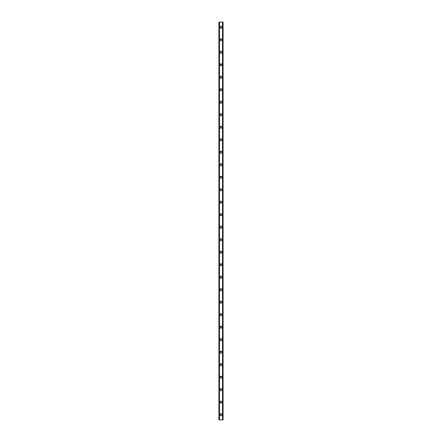 <?xml version="1.0" encoding="UTF-8"?>
<svg xmlns="http://www.w3.org/2000/svg" width="442" height="442" viewBox="0 0 442 442"><rect width="100%" height="100%" fill="white"/><g stroke="black" fill="none" stroke-linecap="round" stroke-linejoin="round"><path stroke-width="0.33" stroke-dasharray="2.21 1.66" d="M221.624 414.695A0.624 0.624 0 0 0 221 414.071A0.624 0.624 0 0 0 220.376 414.695A0.624 0.624 0 0 0 221 415.32A0.624 0.624 0 0 0 221.624 414.695A0.624 0.624 0 0 0 221 414.071A0.624 0.624 0 0 0 220.376 414.695A0.624 0.624 0 0 0 221 415.32A0.624 0.624 0 0 0 221.624 414.695M220.011 414.695A0.989 0.989 0 0 1 221 413.706A0.989 0.989 0 0 1 221.989 414.695A0.989 0.989 0 0 0 221 413.706A0.989 0.989 0 0 0 220.011 414.695A0.989 0.989 0 0 0 221 415.684A0.989 0.989 0 0 0 221.989 414.695A0.989 0.989 0 0 0 221 413.706A0.989 0.989 0 0 0 220.011 414.695A0.989 0.989 0 0 0 221 415.684A0.989 0.989 0 0 0 221.989 414.695A0.989 0.989 0 0 1 221 415.684A0.989 0.989 0 0 1 220.011 414.695M221.624 402.198A0.624 0.624 0 0 0 221 401.574A0.624 0.624 0 0 0 220.376 402.198A0.624 0.624 0 0 0 221 402.822A0.624 0.624 0 0 0 221.624 402.198A0.624 0.624 0 0 0 221 401.574A0.624 0.624 0 0 0 220.376 402.198A0.624 0.624 0 0 0 221 402.822A0.624 0.624 0 0 0 221.624 402.198M220.011 402.198A0.989 0.989 0 0 1 221 401.209A0.989 0.989 0 0 1 221.989 402.198A0.989 0.989 0 0 0 221 401.209A0.989 0.989 0 0 0 220.011 402.198A0.989 0.989 0 0 0 221 403.187A0.989 0.989 0 0 0 221.989 402.198A0.989 0.989 0 0 0 221 401.209A0.989 0.989 0 0 0 220.011 402.198A0.989 0.989 0 0 0 221 403.187A0.989 0.989 0 0 0 221.989 402.198A0.989 0.989 0 0 1 221 403.187A0.989 0.989 0 0 1 220.011 402.198M221.624 389.7A0.624 0.624 0 0 0 221 389.076A0.624 0.624 0 0 0 220.376 389.7A0.624 0.624 0 0 0 221 390.325A0.624 0.624 0 0 0 221.624 389.7A0.624 0.624 0 0 0 221 389.076A0.624 0.624 0 0 0 220.376 389.7A0.624 0.624 0 0 0 221 390.325A0.624 0.624 0 0 0 221.624 389.7M220.011 389.7A0.989 0.989 0 0 1 221 388.711A0.989 0.989 0 0 1 221.989 389.7A0.989 0.989 0 0 0 221 388.711A0.989 0.989 0 0 0 220.011 389.7A0.989 0.989 0 0 0 221 390.689A0.989 0.989 0 0 0 221.989 389.7A0.989 0.989 0 0 0 221 388.711A0.989 0.989 0 0 0 220.011 389.7A0.989 0.989 0 0 0 221 390.689A0.989 0.989 0 0 0 221.989 389.7A0.989 0.989 0 0 1 221 390.689A0.989 0.989 0 0 1 220.011 389.7M221.624 377.203A0.624 0.624 0 0 0 221 376.578A0.624 0.624 0 0 0 220.376 377.203A0.624 0.624 0 0 0 221 377.827A0.624 0.624 0 0 0 221.624 377.203A0.624 0.624 0 0 0 221 376.578A0.624 0.624 0 0 0 220.376 377.203A0.624 0.624 0 0 0 221 377.827A0.624 0.624 0 0 0 221.624 377.203M220.011 377.203A0.989 0.989 0 0 1 221 376.214A0.989 0.989 0 0 1 221.989 377.203A0.989 0.989 0 0 0 221 376.214A0.989 0.989 0 0 0 220.011 377.203A0.989 0.989 0 0 0 221 378.192A0.989 0.989 0 0 0 221.989 377.203A0.989 0.989 0 0 0 221 376.214A0.989 0.989 0 0 0 220.011 377.203A0.989 0.989 0 0 0 221 378.192A0.989 0.989 0 0 0 221.989 377.203A0.989 0.989 0 0 1 221 378.192A0.989 0.989 0 0 1 220.011 377.203M221.624 364.705A0.624 0.624 0 0 0 221 364.081A0.624 0.624 0 0 0 220.376 364.705A0.624 0.624 0 0 0 221 365.335A0.624 0.624 0 0 0 221.624 364.705A0.624 0.624 0 0 0 221 364.081A0.624 0.624 0 0 0 220.376 364.705A0.624 0.624 0 0 0 221 365.335A0.624 0.624 0 0 0 221.624 364.705M220.011 364.705A0.989 0.989 0 0 1 221 363.716A0.989 0.989 0 0 1 221.989 364.705A0.989 0.989 0 0 0 221 363.716A0.989 0.989 0 0 0 220.011 364.705A0.989 0.989 0 0 0 221 365.7A0.989 0.989 0 0 0 221.989 364.705A0.989 0.989 0 0 0 221 363.716A0.989 0.989 0 0 0 220.011 364.705A0.989 0.989 0 0 0 221 365.7A0.989 0.989 0 0 0 221.989 364.705A0.989 0.989 0 0 1 221 365.7A0.989 0.989 0 0 1 220.011 364.705M221.624 352.213A0.624 0.624 0 0 0 221 351.589A0.624 0.624 0 0 0 220.376 352.213A0.624 0.624 0 0 0 221 352.838A0.624 0.624 0 0 0 221.624 352.213A0.624 0.624 0 0 0 221 351.589A0.624 0.624 0 0 0 220.376 352.213A0.624 0.624 0 0 0 221 352.838A0.624 0.624 0 0 0 221.624 352.213M220.011 352.213A0.989 0.989 0 0 1 221 351.224A0.989 0.989 0 0 1 221.989 352.213A0.989 0.989 0 0 0 221 351.224A0.989 0.989 0 0 0 220.011 352.213A0.989 0.989 0 0 0 221 353.202A0.989 0.989 0 0 0 221.989 352.213A0.989 0.989 0 0 0 221 351.224A0.989 0.989 0 0 0 220.011 352.213A0.989 0.989 0 0 0 221 353.202A0.989 0.989 0 0 0 221.989 352.213A0.989 0.989 0 0 1 221 353.202A0.989 0.989 0 0 1 220.011 352.213M221.624 339.716A0.624 0.624 0 0 0 221 339.091A0.624 0.624 0 0 0 220.376 339.716A0.624 0.624 0 0 0 221 340.34A0.624 0.624 0 0 0 221.624 339.716A0.624 0.624 0 0 0 221 339.091A0.624 0.624 0 0 0 220.376 339.716A0.624 0.624 0 0 0 221 340.34A0.624 0.624 0 0 0 221.624 339.716M220.011 339.716A0.989 0.989 0 0 1 221 338.727A0.989 0.989 0 0 1 221.989 339.716A0.989 0.989 0 0 0 221 338.727A0.989 0.989 0 0 0 220.011 339.716A0.989 0.989 0 0 0 221 340.705A0.989 0.989 0 0 0 221.989 339.716A0.989 0.989 0 0 0 221 338.727A0.989 0.989 0 0 0 220.011 339.716A0.989 0.989 0 0 0 221 340.705A0.989 0.989 0 0 0 221.989 339.716A0.989 0.989 0 0 1 221 340.705A0.989 0.989 0 0 1 220.011 339.716M221.624 327.218A0.624 0.624 0 0 0 221 326.594A0.624 0.624 0 0 0 220.376 327.218A0.624 0.624 0 0 0 221 327.842A0.624 0.624 0 0 0 221.624 327.218A0.624 0.624 0 0 0 221 326.594A0.624 0.624 0 0 0 220.376 327.218A0.624 0.624 0 0 0 221 327.842A0.624 0.624 0 0 0 221.624 327.218M220.011 327.218A0.989 0.989 0 0 1 221 326.229A0.989 0.989 0 0 1 221.989 327.218A0.989 0.989 0 0 0 221 326.229A0.989 0.989 0 0 0 220.011 327.218A0.989 0.989 0 0 0 221 328.207A0.989 0.989 0 0 0 221.989 327.218A0.989 0.989 0 0 0 221 326.229A0.989 0.989 0 0 0 220.011 327.218A0.989 0.989 0 0 0 221 328.207A0.989 0.989 0 0 0 221.989 327.218A0.989 0.989 0 0 1 221 328.207A0.989 0.989 0 0 1 220.011 327.218M221.624 314.721A0.624 0.624 0 0 0 221 314.096A0.624 0.624 0 0 0 220.376 314.721A0.624 0.624 0 0 0 221 315.345A0.624 0.624 0 0 0 221.624 314.721A0.624 0.624 0 0 0 221 314.096A0.624 0.624 0 0 0 220.376 314.721A0.624 0.624 0 0 0 221 315.345A0.624 0.624 0 0 0 221.624 314.721M220.011 314.721A0.989 0.989 0 0 1 221 313.732A0.989 0.989 0 0 1 221.989 314.721A0.989 0.989 0 0 0 221 313.732A0.989 0.989 0 0 0 220.011 314.721A0.989 0.989 0 0 0 221 315.71A0.989 0.989 0 0 0 221.989 314.721A0.989 0.989 0 0 0 221 313.732A0.989 0.989 0 0 0 220.011 314.721A0.989 0.989 0 0 0 221 315.71A0.989 0.989 0 0 0 221.989 314.721A0.989 0.989 0 0 1 221 315.71A0.989 0.989 0 0 1 220.011 314.721M221.624 302.229A0.624 0.624 0 0 0 221 301.599A0.624 0.624 0 0 0 220.376 302.229A0.624 0.624 0 0 0 221 302.853A0.624 0.624 0 0 0 221.624 302.229A0.624 0.624 0 0 0 221 301.599A0.624 0.624 0 0 0 220.376 302.229A0.624 0.624 0 0 0 221 302.853A0.624 0.624 0 0 0 221.624 302.229M220.011 302.229A0.989 0.989 0 0 1 221 301.24A0.989 0.989 0 0 1 221.989 302.229A0.989 0.989 0 0 0 221 301.24A0.989 0.989 0 0 0 220.011 302.229A0.989 0.989 0 0 0 221 303.218A0.989 0.989 0 0 0 221.989 302.229A0.989 0.989 0 0 0 221 301.24A0.989 0.989 0 0 0 220.011 302.229A0.989 0.989 0 0 0 221 303.218A0.989 0.989 0 0 0 221.989 302.229A0.989 0.989 0 0 1 221 303.218A0.989 0.989 0 0 1 220.011 302.229M221.624 289.731A0.624 0.624 0 0 0 221 289.107A0.624 0.624 0 0 0 220.376 289.731A0.624 0.624 0 0 0 221 290.355A0.624 0.624 0 0 0 221.624 289.731A0.624 0.624 0 0 0 221 289.107A0.624 0.624 0 0 0 220.376 289.731A0.624 0.624 0 0 0 221 290.355A0.624 0.624 0 0 0 221.624 289.731M220.011 289.731A0.989 0.989 0 0 1 221 288.742A0.989 0.989 0 0 1 221.989 289.731A0.989 0.989 0 0 0 221 288.742A0.989 0.989 0 0 0 220.011 289.731A0.989 0.989 0 0 0 221 290.72A0.989 0.989 0 0 0 221.989 289.731A0.989 0.989 0 0 0 221 288.742A0.989 0.989 0 0 0 220.011 289.731A0.989 0.989 0 0 0 221 290.72A0.989 0.989 0 0 0 221.989 289.731A0.989 0.989 0 0 1 221 290.72A0.989 0.989 0 0 1 220.011 289.731M221.624 277.233A0.624 0.624 0 0 0 221 276.609A0.624 0.624 0 0 0 220.376 277.233A0.624 0.624 0 0 0 221 277.858A0.624 0.624 0 0 0 221.624 277.233A0.624 0.624 0 0 0 221 276.609A0.624 0.624 0 0 0 220.376 277.233A0.624 0.624 0 0 0 221 277.858A0.624 0.624 0 0 0 221.624 277.233M220.011 277.233A0.989 0.989 0 0 1 221 276.244A0.989 0.989 0 0 1 221.989 277.233A0.989 0.989 0 0 0 221 276.244A0.989 0.989 0 0 0 220.011 277.233A0.989 0.989 0 0 0 221 278.222A0.989 0.989 0 0 0 221.989 277.233A0.989 0.989 0 0 0 221 276.244A0.989 0.989 0 0 0 220.011 277.233A0.989 0.989 0 0 0 221 278.222A0.989 0.989 0 0 0 221.989 277.233A0.989 0.989 0 0 1 221 278.222A0.989 0.989 0 0 1 220.011 277.233M221.624 264.736A0.624 0.624 0 0 0 221 264.112A0.624 0.624 0 0 0 220.376 264.736A0.624 0.624 0 0 0 221 265.36A0.624 0.624 0 0 0 221.624 264.736A0.624 0.624 0 0 0 221 264.112A0.624 0.624 0 0 0 220.376 264.736A0.624 0.624 0 0 0 221 265.36A0.624 0.624 0 0 0 221.624 264.736M220.011 264.736A0.989 0.989 0 0 1 221 263.747A0.989 0.989 0 0 1 221.989 264.736A0.989 0.989 0 0 0 221 263.747A0.989 0.989 0 0 0 220.011 264.736A0.989 0.989 0 0 0 221 265.725A0.989 0.989 0 0 0 221.989 264.736A0.989 0.989 0 0 0 221 263.747A0.989 0.989 0 0 0 220.011 264.736A0.989 0.989 0 0 0 221 265.725A0.989 0.989 0 0 0 221.989 264.736A0.989 0.989 0 0 1 221 265.725A0.989 0.989 0 0 1 220.011 264.736M221.624 252.238A0.624 0.624 0 0 0 221 251.614A0.624 0.624 0 0 0 220.376 252.238A0.624 0.624 0 0 0 221 252.868A0.624 0.624 0 0 0 221.624 252.238A0.624 0.624 0 0 0 221 251.614A0.624 0.624 0 0 0 220.376 252.238A0.624 0.624 0 0 0 221 252.868A0.624 0.624 0 0 0 221.624 252.238M220.011 252.238A0.989 0.989 0 0 1 221 251.249A0.989 0.989 0 0 1 221.989 252.238A0.989 0.989 0 0 0 221 251.249A0.989 0.989 0 0 0 220.011 252.238A0.989 0.989 0 0 0 221 253.233A0.989 0.989 0 0 0 221.989 252.238A0.989 0.989 0 0 0 221 251.249A0.989 0.989 0 0 0 220.011 252.238A0.989 0.989 0 0 0 221 253.233A0.989 0.989 0 0 0 221.989 252.238A0.989 0.989 0 0 1 221 253.233A0.989 0.989 0 0 1 220.011 252.238M221.624 239.746A0.624 0.624 0 0 0 221 239.122A0.624 0.624 0 0 0 220.376 239.746A0.624 0.624 0 0 0 221 240.371A0.624 0.624 0 0 0 221.624 239.746A0.624 0.624 0 0 0 221 239.122A0.624 0.624 0 0 0 220.376 239.746A0.624 0.624 0 0 0 221 240.371A0.624 0.624 0 0 0 221.624 239.746M220.011 239.746A0.989 0.989 0 0 1 221 238.757A0.989 0.989 0 0 1 221.989 239.746A0.989 0.989 0 0 0 221 238.757A0.989 0.989 0 0 0 220.011 239.746A0.989 0.989 0 0 0 221 240.735A0.989 0.989 0 0 0 221.989 239.746A0.989 0.989 0 0 0 221 238.757A0.989 0.989 0 0 0 220.011 239.746A0.989 0.989 0 0 0 221 240.735A0.989 0.989 0 0 0 221.989 239.746A0.989 0.989 0 0 1 221 240.735A0.989 0.989 0 0 1 220.011 239.746M221.624 227.249A0.624 0.624 0 0 0 221 226.624A0.624 0.624 0 0 0 220.376 227.249A0.624 0.624 0 0 0 221 227.873A0.624 0.624 0 0 0 221.624 227.249A0.624 0.624 0 0 0 221 226.624A0.624 0.624 0 0 0 220.376 227.249A0.624 0.624 0 0 0 221 227.873A0.624 0.624 0 0 0 221.624 227.249M220.011 227.249A0.989 0.989 0 0 1 221 226.26A0.989 0.989 0 0 1 221.989 227.249A0.989 0.989 0 0 0 221 226.26A0.989 0.989 0 0 0 220.011 227.249A0.989 0.989 0 0 0 221 228.238A0.989 0.989 0 0 0 221.989 227.249A0.989 0.989 0 0 0 221 226.26A0.989 0.989 0 0 0 220.011 227.249A0.989 0.989 0 0 0 221 228.238A0.989 0.989 0 0 0 221.989 227.249A0.989 0.989 0 0 1 221 228.238A0.989 0.989 0 0 1 220.011 227.249M221.624 214.751A0.624 0.624 0 0 0 221 214.127A0.624 0.624 0 0 0 220.376 214.751A0.624 0.624 0 0 0 221 215.376A0.624 0.624 0 0 0 221.624 214.751A0.624 0.624 0 0 0 221 214.127A0.624 0.624 0 0 0 220.376 214.751A0.624 0.624 0 0 0 221 215.376A0.624 0.624 0 0 0 221.624 214.751M220.011 214.751A0.989 0.989 0 0 1 221 213.762A0.989 0.989 0 0 1 221.989 214.751A0.989 0.989 0 0 0 221 213.762A0.989 0.989 0 0 0 220.011 214.751A0.989 0.989 0 0 0 221 215.74A0.989 0.989 0 0 0 221.989 214.751A0.989 0.989 0 0 0 221 213.762A0.989 0.989 0 0 0 220.011 214.751A0.989 0.989 0 0 0 221 215.74A0.989 0.989 0 0 0 221.989 214.751A0.989 0.989 0 0 1 221 215.74A0.989 0.989 0 0 1 220.011 214.751M221.624 202.254A0.624 0.624 0 0 0 221 201.629A0.624 0.624 0 0 0 220.376 202.254A0.624 0.624 0 0 0 221 202.878A0.624 0.624 0 0 0 221.624 202.254A0.624 0.624 0 0 0 221 201.629A0.624 0.624 0 0 0 220.376 202.254A0.624 0.624 0 0 0 221 202.878A0.624 0.624 0 0 0 221.624 202.254M220.011 202.254A0.989 0.989 0 0 1 221 201.265A0.989 0.989 0 0 1 221.989 202.254A0.989 0.989 0 0 0 221 201.265A0.989 0.989 0 0 0 220.011 202.254A0.989 0.989 0 0 0 221 203.243A0.989 0.989 0 0 0 221.989 202.254A0.989 0.989 0 0 0 221 201.265A0.989 0.989 0 0 0 220.011 202.254A0.989 0.989 0 0 0 221 203.243A0.989 0.989 0 0 0 221.989 202.254A0.989 0.989 0 0 1 221 203.243A0.989 0.989 0 0 1 220.011 202.254M221.624 189.762A0.624 0.624 0 0 0 221 189.132A0.624 0.624 0 0 0 220.376 189.762A0.624 0.624 0 0 0 221 190.386A0.624 0.624 0 0 0 221.624 189.762A0.624 0.624 0 0 0 221 189.132A0.624 0.624 0 0 0 220.376 189.762A0.624 0.624 0 0 0 221 190.386A0.624 0.624 0 0 0 221.624 189.762M220.011 189.762A0.989 0.989 0 0 1 221 188.767A0.989 0.989 0 0 1 221.989 189.762A0.989 0.989 0 0 0 221 188.767A0.989 0.989 0 0 0 220.011 189.762A0.989 0.989 0 0 0 221 190.751A0.989 0.989 0 0 0 221.989 189.762A0.989 0.989 0 0 0 221 188.767A0.989 0.989 0 0 0 220.011 189.762A0.989 0.989 0 0 0 221 190.751A0.989 0.989 0 0 0 221.989 189.762A0.989 0.989 0 0 1 221 190.751A0.989 0.989 0 0 1 220.011 189.762M221.624 177.264A0.624 0.624 0 0 0 221 176.64A0.624 0.624 0 0 0 220.376 177.264A0.624 0.624 0 0 0 221 177.888A0.624 0.624 0 0 0 221.624 177.264A0.624 0.624 0 0 0 221 176.64A0.624 0.624 0 0 0 220.376 177.264A0.624 0.624 0 0 0 221 177.888A0.624 0.624 0 0 0 221.624 177.264M220.011 177.264A0.989 0.989 0 0 1 221 176.275A0.989 0.989 0 0 1 221.989 177.264A0.989 0.989 0 0 0 221 176.275A0.989 0.989 0 0 0 220.011 177.264A0.989 0.989 0 0 0 221 178.253A0.989 0.989 0 0 0 221.989 177.264A0.989 0.989 0 0 0 221 176.275A0.989 0.989 0 0 0 220.011 177.264A0.989 0.989 0 0 0 221 178.253A0.989 0.989 0 0 0 221.989 177.264A0.989 0.989 0 0 1 221 178.253A0.989 0.989 0 0 1 220.011 177.264M221.624 164.767A0.624 0.624 0 0 0 221 164.142A0.624 0.624 0 0 0 220.376 164.767A0.624 0.624 0 0 0 221 165.391A0.624 0.624 0 0 0 221.624 164.767A0.624 0.624 0 0 0 221 164.142A0.624 0.624 0 0 0 220.376 164.767A0.624 0.624 0 0 0 221 165.391A0.624 0.624 0 0 0 221.624 164.767M220.011 164.767A0.989 0.989 0 0 1 221 163.778A0.989 0.989 0 0 1 221.989 164.767A0.989 0.989 0 0 0 221 163.778A0.989 0.989 0 0 0 220.011 164.767A0.989 0.989 0 0 0 221 165.756A0.989 0.989 0 0 0 221.989 164.767A0.989 0.989 0 0 0 221 163.778A0.989 0.989 0 0 0 220.011 164.767A0.989 0.989 0 0 0 221 165.756A0.989 0.989 0 0 0 221.989 164.767A0.989 0.989 0 0 1 221 165.756A0.989 0.989 0 0 1 220.011 164.767M221.624 152.269A0.624 0.624 0 0 0 221 151.645A0.624 0.624 0 0 0 220.376 152.269A0.624 0.624 0 0 0 221 152.893A0.624 0.624 0 0 0 221.624 152.269A0.624 0.624 0 0 0 221 151.645A0.624 0.624 0 0 0 220.376 152.269A0.624 0.624 0 0 0 221 152.893A0.624 0.624 0 0 0 221.624 152.269M220.011 152.269A0.989 0.989 0 0 1 221 151.28A0.989 0.989 0 0 1 221.989 152.269A0.989 0.989 0 0 0 221 151.28A0.989 0.989 0 0 0 220.011 152.269A0.989 0.989 0 0 0 221 153.258A0.989 0.989 0 0 0 221.989 152.269A0.989 0.989 0 0 0 221 151.28A0.989 0.989 0 0 0 220.011 152.269A0.989 0.989 0 0 0 221 153.258A0.989 0.989 0 0 0 221.989 152.269A0.989 0.989 0 0 1 221 153.258A0.989 0.989 0 0 1 220.011 152.269M221.624 139.771A0.624 0.624 0 0 0 221 139.147A0.624 0.624 0 0 0 220.376 139.771A0.624 0.624 0 0 0 221 140.401A0.624 0.624 0 0 0 221.624 139.771A0.624 0.624 0 0 0 221 139.147A0.624 0.624 0 0 0 220.376 139.771A0.624 0.624 0 0 0 221 140.401A0.624 0.624 0 0 0 221.624 139.771M220.011 139.771A0.989 0.989 0 0 1 221 138.782A0.989 0.989 0 0 1 221.989 139.771A0.989 0.989 0 0 0 221 138.782A0.989 0.989 0 0 0 220.011 139.771A0.989 0.989 0 0 0 221 140.76A0.989 0.989 0 0 0 221.989 139.771A0.989 0.989 0 0 0 221 138.782A0.989 0.989 0 0 0 220.011 139.771A0.989 0.989 0 0 0 221 140.76A0.989 0.989 0 0 0 221.989 139.771A0.989 0.989 0 0 1 221 140.76A0.989 0.989 0 0 1 220.011 139.771M221.624 127.279A0.624 0.624 0 0 0 221 126.655A0.624 0.624 0 0 0 220.376 127.279A0.624 0.624 0 0 0 221 127.904A0.624 0.624 0 0 0 221.624 127.279A0.624 0.624 0 0 0 221 126.655A0.624 0.624 0 0 0 220.376 127.279A0.624 0.624 0 0 0 221 127.904A0.624 0.624 0 0 0 221.624 127.279M220.011 127.279A0.989 0.989 0 0 1 221 126.29A0.989 0.989 0 0 1 221.989 127.279A0.989 0.989 0 0 0 221 126.29A0.989 0.989 0 0 0 220.011 127.279A0.989 0.989 0 0 0 221 128.268A0.989 0.989 0 0 0 221.989 127.279A0.989 0.989 0 0 0 221 126.29A0.989 0.989 0 0 0 220.011 127.279A0.989 0.989 0 0 0 221 128.268A0.989 0.989 0 0 0 221.989 127.279A0.989 0.989 0 0 1 221 128.268A0.989 0.989 0 0 1 220.011 127.279M221.624 114.782A0.624 0.624 0 0 0 221 114.158A0.624 0.624 0 0 0 220.376 114.782A0.624 0.624 0 0 0 221 115.406A0.624 0.624 0 0 0 221.624 114.782A0.624 0.624 0 0 0 221 114.158A0.624 0.624 0 0 0 220.376 114.782A0.624 0.624 0 0 0 221 115.406A0.624 0.624 0 0 0 221.624 114.782M220.011 114.782A0.989 0.989 0 0 1 221 113.793A0.989 0.989 0 0 1 221.989 114.782A0.989 0.989 0 0 0 221 113.793A0.989 0.989 0 0 0 220.011 114.782A0.989 0.989 0 0 0 221 115.771A0.989 0.989 0 0 0 221.989 114.782A0.989 0.989 0 0 0 221 113.793A0.989 0.989 0 0 0 220.011 114.782A0.989 0.989 0 0 0 221 115.771A0.989 0.989 0 0 0 221.989 114.782A0.989 0.989 0 0 1 221 115.771A0.989 0.989 0 0 1 220.011 114.782M221.624 102.284A0.624 0.624 0 0 0 221 101.66A0.624 0.624 0 0 0 220.376 102.284A0.624 0.624 0 0 0 221 102.909A0.624 0.624 0 0 0 221.624 102.284A0.624 0.624 0 0 0 221 101.66A0.624 0.624 0 0 0 220.376 102.284A0.624 0.624 0 0 0 221 102.909A0.624 0.624 0 0 0 221.624 102.284M220.011 102.284A0.989 0.989 0 0 1 221 101.295A0.989 0.989 0 0 1 221.989 102.284A0.989 0.989 0 0 0 221 101.295A0.989 0.989 0 0 0 220.011 102.284A0.989 0.989 0 0 0 221 103.273A0.989 0.989 0 0 0 221.989 102.284A0.989 0.989 0 0 0 221 101.295A0.989 0.989 0 0 0 220.011 102.284A0.989 0.989 0 0 0 221 103.273A0.989 0.989 0 0 0 221.989 102.284A0.989 0.989 0 0 1 221 103.273A0.989 0.989 0 0 1 220.011 102.284M221.624 89.787A0.624 0.624 0 0 0 221 89.162A0.624 0.624 0 0 0 220.376 89.787A0.624 0.624 0 0 0 221 90.411A0.624 0.624 0 0 0 221.624 89.787A0.624 0.624 0 0 0 221 89.162A0.624 0.624 0 0 0 220.376 89.787A0.624 0.624 0 0 0 221 90.411A0.624 0.624 0 0 0 221.624 89.787M220.011 89.787A0.989 0.989 0 0 1 221 88.798A0.989 0.989 0 0 1 221.989 89.787A0.989 0.989 0 0 0 221 88.798A0.989 0.989 0 0 0 220.011 89.787A0.989 0.989 0 0 0 221 90.776A0.989 0.989 0 0 0 221.989 89.787A0.989 0.989 0 0 0 221 88.798A0.989 0.989 0 0 0 220.011 89.787A0.989 0.989 0 0 0 221 90.776A0.989 0.989 0 0 0 221.989 89.787A0.989 0.989 0 0 1 221 90.776A0.989 0.989 0 0 1 220.011 89.787M221.624 77.295A0.624 0.624 0 0 0 221 76.665A0.624 0.624 0 0 0 220.376 77.295A0.624 0.624 0 0 0 221 77.919A0.624 0.624 0 0 0 221.624 77.295A0.624 0.624 0 0 0 221 76.665A0.624 0.624 0 0 0 220.376 77.295A0.624 0.624 0 0 0 221 77.919A0.624 0.624 0 0 0 221.624 77.295M220.011 77.295A0.989 0.989 0 0 1 221 76.3A0.989 0.989 0 0 1 221.989 77.295A0.989 0.989 0 0 0 221 76.3A0.989 0.989 0 0 0 220.011 77.295A0.989 0.989 0 0 0 221 78.284A0.989 0.989 0 0 0 221.989 77.295A0.989 0.989 0 0 0 221 76.3A0.989 0.989 0 0 0 220.011 77.295A0.989 0.989 0 0 0 221 78.284A0.989 0.989 0 0 0 221.989 77.295A0.989 0.989 0 0 1 221 78.284A0.989 0.989 0 0 1 220.011 77.295M221.624 64.797A0.624 0.624 0 0 0 221 64.173A0.624 0.624 0 0 0 220.376 64.797A0.624 0.624 0 0 0 221 65.422A0.624 0.624 0 0 0 221.624 64.797A0.624 0.624 0 0 0 221 64.173A0.624 0.624 0 0 0 220.376 64.797A0.624 0.624 0 0 0 221 65.422A0.624 0.624 0 0 0 221.624 64.797M220.011 64.797A0.989 0.989 0 0 1 221 63.808A0.989 0.989 0 0 1 221.989 64.797A0.989 0.989 0 0 0 221 63.808A0.989 0.989 0 0 0 220.011 64.797A0.989 0.989 0 0 0 221 65.786A0.989 0.989 0 0 0 221.989 64.797A0.989 0.989 0 0 0 221 63.808A0.989 0.989 0 0 0 220.011 64.797A0.989 0.989 0 0 0 221 65.786A0.989 0.989 0 0 0 221.989 64.797A0.989 0.989 0 0 1 221 65.786A0.989 0.989 0 0 1 220.011 64.797M221.624 52.3A0.624 0.624 0 0 0 221 51.675A0.624 0.624 0 0 0 220.376 52.3A0.624 0.624 0 0 0 221 52.924A0.624 0.624 0 0 0 221.624 52.3A0.624 0.624 0 0 0 221 51.675A0.624 0.624 0 0 0 220.376 52.3A0.624 0.624 0 0 0 221 52.924A0.624 0.624 0 0 0 221.624 52.3M220.011 52.3A0.989 0.989 0 0 1 221 51.311A0.989 0.989 0 0 1 221.989 52.3A0.989 0.989 0 0 0 221 51.311A0.989 0.989 0 0 0 220.011 52.3A0.989 0.989 0 0 0 221 53.289A0.989 0.989 0 0 0 221.989 52.3A0.989 0.989 0 0 0 221 51.311A0.989 0.989 0 0 0 220.011 52.3A0.989 0.989 0 0 0 221 53.289A0.989 0.989 0 0 0 221.989 52.3A0.989 0.989 0 0 1 221 53.289A0.989 0.989 0 0 1 220.011 52.3M221.624 39.802A0.624 0.624 0 0 0 221 39.178A0.624 0.624 0 0 0 220.376 39.802A0.624 0.624 0 0 0 221 40.426A0.624 0.624 0 0 0 221.624 39.802A0.624 0.624 0 0 0 221 39.178A0.624 0.624 0 0 0 220.376 39.802A0.624 0.624 0 0 0 221 40.426A0.624 0.624 0 0 0 221.624 39.802M220.011 39.802A0.989 0.989 0 0 1 221 38.813A0.989 0.989 0 0 1 221.989 39.802A0.989 0.989 0 0 0 221 38.813A0.989 0.989 0 0 0 220.011 39.802A0.989 0.989 0 0 0 221 40.791A0.989 0.989 0 0 0 221.989 39.802A0.989 0.989 0 0 0 221 38.813A0.989 0.989 0 0 0 220.011 39.802A0.989 0.989 0 0 0 221 40.791A0.989 0.989 0 0 0 221.989 39.802A0.989 0.989 0 0 1 221 40.791A0.989 0.989 0 0 1 220.011 39.802M221.624 27.305A0.624 0.624 0 0 0 221 26.68A0.624 0.624 0 0 0 220.376 27.305A0.624 0.624 0 0 0 221 27.929A0.624 0.624 0 0 0 221.624 27.305A0.624 0.624 0 0 0 221 26.68A0.624 0.624 0 0 0 220.376 27.305A0.624 0.624 0 0 0 221 27.929A0.624 0.624 0 0 0 221.624 27.305M220.011 27.305A0.989 0.989 0 0 1 221 26.316A0.989 0.989 0 0 1 221.989 27.305A0.989 0.989 0 0 0 221 26.316A0.989 0.989 0 0 0 220.011 27.305A0.989 0.989 0 0 0 221 28.294A0.989 0.989 0 0 0 221.989 27.305A0.989 0.989 0 0 0 221 26.316A0.989 0.989 0 0 0 220.011 27.305A0.989 0.989 0 0 0 221 28.294A0.989 0.989 0 0 0 221.989 27.305A0.989 0.989 0 0 1 221 28.294A0.989 0.989 0 0 1 220.011 27.305M221.486 22.1L221.122 22.1L221.486 22.1M221.122 22.1L221.536 22.1L221.122 22.1M220.834 22.1L220.387 22.1L220.834 22.1M220.387 22.1L220.878 22.1L220.387 22.1M222.873 22.1L223.083 419.9L223.083 22.1L223.083 419.9L222.376 419.9L223.083 419.9L223.083 22.1L218.917 22.1L218.95 419.9M218.95 22.1L219.624 22.1L218.917 22.1L218.917 419.9L222.873 419.9M220.514 419.9L220.878 419.9L220.514 419.9M220.878 419.9L220.464 419.9L220.878 419.9M219.033 419.9L219.563 419.9L219.033 419.9L219.033 22.1M219.624 419.9L219.624 22.1L219.624 419.9M219.127 22.1L219.127 419.9M218.917 22.1L218.917 419.9L218.917 22.1M219.409 22.1L219.409 419.9M219.365 22.1L219.365 419.9M222.635 22.1L222.635 419.9M222.591 22.1L222.591 419.9M222.376 22.1L222.376 419.9L222.376 22.1M218.978 22.1L218.978 419.9L218.983 22.1M219.563 22.1L219.563 419.9L219.563 22.1M223.05 22.1L223.05 419.9M223.017 22.1L223.017 419.9L223.022 22.1M222.967 22.1L222.967 419.9M222.436 22.1L222.436 419.9L222.436 22.1"/><path stroke-width="0.66" d="M220.011 414.695A0.989 0.989 0 0 1 221 413.706A0.989 0.989 0 0 1 221.989 414.695A0.989 0.989 0 0 1 221 415.684A0.989 0.989 0 0 1 220.011 414.695M220.011 402.198A0.989 0.989 0 0 1 221 401.209A0.989 0.989 0 0 1 221.989 402.198A0.989 0.989 0 0 1 221 403.187A0.989 0.989 0 0 1 220.011 402.198M220.011 389.7A0.989 0.989 0 0 1 221 388.711A0.989 0.989 0 0 1 221.989 389.7A0.989 0.989 0 0 1 221 390.689A0.989 0.989 0 0 1 220.011 389.7M220.011 377.203A0.989 0.989 0 0 1 221 376.214A0.989 0.989 0 0 1 221.989 377.203A0.989 0.989 0 0 1 221 378.192A0.989 0.989 0 0 1 220.011 377.203M220.011 364.705A0.989 0.989 0 0 1 221 363.716A0.989 0.989 0 0 1 221.989 364.705A0.989 0.989 0 0 1 221 365.7A0.989 0.989 0 0 1 220.011 364.705M220.011 352.213A0.989 0.989 0 0 1 221 351.224A0.989 0.989 0 0 1 221.989 352.213A0.989 0.989 0 0 1 221 353.202A0.989 0.989 0 0 1 220.011 352.213M220.011 339.716A0.989 0.989 0 0 1 221 338.727A0.989 0.989 0 0 1 221.989 339.716A0.989 0.989 0 0 1 221 340.705A0.989 0.989 0 0 1 220.011 339.716M220.011 327.218A0.989 0.989 0 0 1 221 326.229A0.989 0.989 0 0 1 221.989 327.218A0.989 0.989 0 0 1 221 328.207A0.989 0.989 0 0 1 220.011 327.218M220.011 314.721A0.989 0.989 0 0 1 221 313.732A0.989 0.989 0 0 1 221.989 314.721A0.989 0.989 0 0 1 221 315.71A0.989 0.989 0 0 1 220.011 314.721M220.011 302.229A0.989 0.989 0 0 1 221 301.24A0.989 0.989 0 0 1 221.989 302.229A0.989 0.989 0 0 1 221 303.218A0.989 0.989 0 0 1 220.011 302.229M220.011 289.731A0.989 0.989 0 0 1 221 288.742A0.989 0.989 0 0 1 221.989 289.731A0.989 0.989 0 0 1 221 290.72A0.989 0.989 0 0 1 220.011 289.731M220.011 277.233A0.989 0.989 0 0 1 221 276.244A0.989 0.989 0 0 1 221.989 277.233A0.989 0.989 0 0 1 221 278.222A0.989 0.989 0 0 1 220.011 277.233M220.011 264.736A0.989 0.989 0 0 1 221 263.747A0.989 0.989 0 0 1 221.989 264.736A0.989 0.989 0 0 1 221 265.725A0.989 0.989 0 0 1 220.011 264.736M220.011 252.238A0.989 0.989 0 0 1 221 251.249A0.989 0.989 0 0 1 221.989 252.238A0.989 0.989 0 0 1 221 253.233A0.989 0.989 0 0 1 220.011 252.238M220.011 239.746A0.989 0.989 0 0 1 221 238.757A0.989 0.989 0 0 1 221.989 239.746A0.989 0.989 0 0 1 221 240.735A0.989 0.989 0 0 1 220.011 239.746M220.011 227.249A0.989 0.989 0 0 1 221 226.26A0.989 0.989 0 0 1 221.989 227.249A0.989 0.989 0 0 1 221 228.238A0.989 0.989 0 0 1 220.011 227.249M220.011 214.751A0.989 0.989 0 0 1 221 213.762A0.989 0.989 0 0 1 221.989 214.751A0.989 0.989 0 0 1 221 215.74A0.989 0.989 0 0 1 220.011 214.751M220.011 202.254A0.989 0.989 0 0 1 221 201.265A0.989 0.989 0 0 1 221.989 202.254A0.989 0.989 0 0 1 221 203.243A0.989 0.989 0 0 1 220.011 202.254M220.011 189.762A0.989 0.989 0 0 1 221 188.767A0.989 0.989 0 0 1 221.989 189.762A0.989 0.989 0 0 1 221 190.751A0.989 0.989 0 0 1 220.011 189.762M220.011 177.264A0.989 0.989 0 0 1 221 176.275A0.989 0.989 0 0 1 221.989 177.264A0.989 0.989 0 0 1 221 178.253A0.989 0.989 0 0 1 220.011 177.264M220.011 164.767A0.989 0.989 0 0 1 221 163.778A0.989 0.989 0 0 1 221.989 164.767A0.989 0.989 0 0 1 221 165.756A0.989 0.989 0 0 1 220.011 164.767M220.011 152.269A0.989 0.989 0 0 1 221 151.28A0.989 0.989 0 0 1 221.989 152.269A0.989 0.989 0 0 1 221 153.258A0.989 0.989 0 0 1 220.011 152.269M220.011 139.771A0.989 0.989 0 0 1 221 138.782A0.989 0.989 0 0 1 221.989 139.771A0.989 0.989 0 0 1 221 140.76A0.989 0.989 0 0 1 220.011 139.771M220.011 127.279A0.989 0.989 0 0 1 221 126.29A0.989 0.989 0 0 1 221.989 127.279A0.989 0.989 0 0 1 221 128.268A0.989 0.989 0 0 1 220.011 127.279M220.011 114.782A0.989 0.989 0 0 1 221 113.793A0.989 0.989 0 0 1 221.989 114.782A0.989 0.989 0 0 1 221 115.771A0.989 0.989 0 0 1 220.011 114.782M220.011 102.284A0.989 0.989 0 0 1 221 101.295A0.989 0.989 0 0 1 221.989 102.284A0.989 0.989 0 0 1 221 103.273A0.989 0.989 0 0 1 220.011 102.284M220.011 89.787A0.989 0.989 0 0 1 221 88.798A0.989 0.989 0 0 1 221.989 89.787A0.989 0.989 0 0 1 221 90.776A0.989 0.989 0 0 1 220.011 89.787M220.011 77.295A0.989 0.989 0 0 1 221 76.3A0.989 0.989 0 0 1 221.989 77.295A0.989 0.989 0 0 1 221 78.284A0.989 0.989 0 0 1 220.011 77.295M220.011 64.797A0.989 0.989 0 0 1 221 63.808A0.989 0.989 0 0 1 221.989 64.797A0.989 0.989 0 0 1 221 65.786A0.989 0.989 0 0 1 220.011 64.797M220.011 52.3A0.989 0.989 0 0 1 221 51.311A0.989 0.989 0 0 1 221.989 52.3A0.989 0.989 0 0 1 221 53.289A0.989 0.989 0 0 1 220.011 52.3M220.011 39.802A0.989 0.989 0 0 1 221 38.813A0.989 0.989 0 0 1 221.989 39.802A0.989 0.989 0 0 1 221 40.791A0.989 0.989 0 0 1 220.011 39.802M220.011 27.305A0.989 0.989 0 0 1 221 26.316A0.989 0.989 0 0 1 221.989 27.305A0.989 0.989 0 0 1 221 28.294A0.989 0.989 0 0 1 220.011 27.305M223.05 22.1L218.917 22.1L218.917 419.9L223.083 419.9L223.083 22.1L223.05 419.9M219.365 22.1L219.365 419.9M219.409 22.1L219.409 419.9M219.492 22.1L219.492 419.9M222.508 22.1L222.508 419.9M222.591 22.1L222.591 419.9M222.635 22.1L222.635 419.9M218.95 22.1L218.95 419.9M218.983 22.1L218.983 419.9M219.039 22.1L219.039 419.9M222.961 22.1L222.961 419.9M223.017 22.1L223.017 419.9"/></g></svg>
